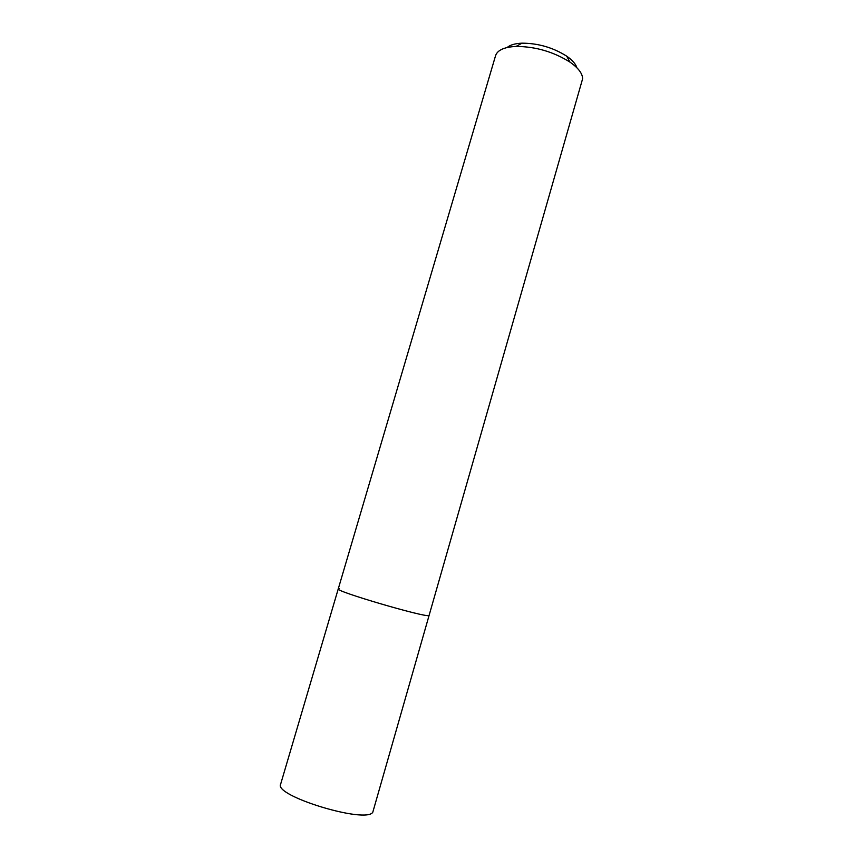 <?xml version="1.0" encoding="UTF-8"?>
<svg xmlns="http://www.w3.org/2000/svg" width="863" height="863" viewBox="0 0 863 863"><rect width="100%" height="100%" fill="white"/><g stroke="black" fill="none" stroke-linecap="round" stroke-linejoin="round"><path stroke-width="1.29" d="M338.253 588.9L280.626 784.24C273.679 795.848 365.955 823.992 372.784 812.266L582.611 78.781C582.547 73.528 578.329 67.972 569.968 62.104C553.474 51.769 535.502 46.537 516.042 46.429C504.294 47.034 497.466 50.108 495.578 55.642L338.253 588.9C334.208 590.939 425.038 617.638 429.04 615.578L429.04 615.578C425.038 617.638 334.208 590.939 338.253 588.9L339.202 588.685M576.915 67.799C575.761 63.981 572.342 60.097 566.678 56.149C553.032 47.551 538.134 43.226 521.996 43.172C515.103 43.463 510.141 44.919 507.12 47.519M521.996 43.172L516.042 46.429M566.678 56.149L569.968 62.104"/></g></svg>

